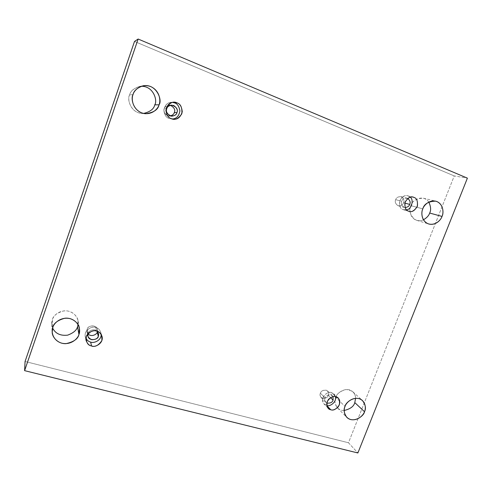 <?xml version="1.0" encoding="UTF-8"?>
<svg xmlns="http://www.w3.org/2000/svg" width="492" height="492" viewBox="0 0 492 492"><rect width="100%" height="100%" fill="white"/><g stroke="black" fill="none" stroke-linecap="round" stroke-linejoin="round"><path stroke-width="0.37" stroke-dasharray="2.46 1.84" d="M344.191 410.482C341.497 410.531 339.277 409.695 337.524 407.966C334.781 403.907 334.209 400.39 335.802 397.407L345.021 406.447L335.802 397.407C333.637 400.642 335.28 410.697 344.191 410.482M52.638 328.072L51.715 324.24L52.336 319.72L52.847 327.401L52.336 319.72C51.383 321.879 51.488 324.659 52.638 328.072M423.452 219.789C421.355 220.785 419.11 220.963 416.724 220.336C409.369 217.901 409.172 208.78 410.912 205.662L422.806 208.854L410.912 205.662C407.068 209.918 413.249 224.776 423.452 219.789M143.596 113.437L141.702 113.431C130.091 112.379 127.059 98.849 129.642 94.95L133.043 94.556L129.642 94.95C126.53 99.07 131.204 114.224 143.596 113.437M172.372 118.978L169.143 118.443L172.372 118.978M170.318 115.952L169.063 116.007C164.672 114.095 163.104 111.635 164.359 108.615L166.782 108.677L164.359 108.615C162.957 110.331 165.244 116.801 170.318 115.952M413.92 197.397L408.391 196.05L410.199 197.206L408.391 196.05C405.728 194.586 402.856 196.068 399.775 200.484C399.055 205.822 400.156 208.86 403.096 209.604L408.526 211.154L403.096 209.604L406.527 209.832L403.096 209.604C400.439 208.971 399.246 206.197 399.51 201.283C401.939 196.665 404.652 194.844 407.647 195.81L413.92 197.397M403.514 202.747C402.979 204.758 401.22 205.767 398.237 205.773C395.451 203.903 394.602 201.868 395.697 199.672L401.767 201.271C400.66 203.503 401.515 205.57 404.332 207.47L405.101 207.599C401.675 206.025 400.568 203.916 401.767 201.271L395.697 199.672C394.682 201.689 395.414 203.682 397.88 205.656C401.023 205.877 402.899 204.912 403.514 202.747C404.529 200.742 403.803 198.75 401.343 196.763C398.2 196.529 396.312 197.495 395.697 199.672C396.214 197.692 397.942 196.677 400.882 196.615C403.741 198.46 404.621 200.508 403.514 202.747L404.818 203.098L403.514 202.747M335.821 396.786L331.577 392.628L333.908 393.963L335.421 396.693C334.48 394.209 333.195 392.856 331.577 392.628C328.865 391.527 326.024 393.108 323.041 397.382C322.438 402.296 323.619 404.971 326.583 405.402L324.08 403.938C321.996 401.644 322.112 398.692 324.437 395.076C327.346 392.634 329.726 391.823 331.577 392.628L335.821 396.786M328.318 395.359C327.198 398.286 324.794 399.006 321.11 397.511C319.991 395.839 319.757 394.393 320.403 393.188L325.058 397.93C324.4 399.16 324.634 400.623 325.766 402.315L326.774 403.04C324.738 401.306 324.166 399.602 325.058 397.93L320.403 393.188C319.437 395.113 320.212 396.866 322.734 398.465C325.888 398.409 327.746 397.376 328.318 395.359C329.283 393.446 328.515 391.687 325.999 390.082C322.838 390.119 320.975 391.152 320.403 393.188C321.491 390.291 323.877 389.553 327.555 390.974C328.724 392.665 328.976 394.123 328.318 395.359L330.575 397.616L328.318 395.359M96.696 331.171L95.755 327.543C97.883 327.863 99.624 329.548 100.983 332.604L101.235 334.523C100.374 330.255 98.548 327.924 95.755 327.543C92.699 325.003 81.998 331.313 85.909 338.361L85.264 336.528C83.837 329.363 93.179 325.729 95.755 327.543L96.696 331.171M87.988 333.791L87.022 331.811L87.189 329.271L88.099 333.428L87.189 329.271C86.592 330.464 86.863 331.971 87.988 333.791M454.251 175.927L134.507 41.445L454.251 175.927L467.4 178.147L454.251 175.927L348.477 442.757L357.881 452.972L348.477 442.757L454.251 175.927M25.067 361.485L348.477 442.757L25.067 361.485M355.605 398.305C355.488 393.059 352.254 390.138 345.901 389.547C340.113 391.195 336.749 393.815 335.802 397.407C336.177 393.422 346.116 385.808 352.77 391.724C354.732 393.784 355.673 395.974 355.605 398.305M78.056 324.603C79.212 320.501 75.879 312.143 67.121 310.919C58.456 310.132 53.234 316.27 52.336 319.72C53.142 315.71 57.017 312.764 63.96 310.876C71.248 310.022 77.539 315.876 78.013 320.692L77.545 326.627M428.79 202.058C423.095 193.436 411.207 200.834 410.912 205.662C412.185 200.896 416.337 198.405 423.366 198.196C425.691 198.817 427.499 200.103 428.79 202.058M141.229 86.278C134.347 87.797 130.485 90.688 129.642 94.95C130.398 91.297 133.633 88.474 139.341 86.494L141.229 86.278M170.453 105.276C166.862 105.263 164.832 106.383 164.359 108.615C164.715 106.838 166.333 105.675 169.193 105.122L170.453 105.276M97.355 331.454C98.056 329.099 96.709 327.198 93.32 325.759C89.685 325.993 87.644 327.168 87.189 329.271C86.77 325.999 96.297 323.742 97.311 329.259L97.355 331.454M97.244 331.337C93.794 327.764 88.031 331.331 88.099 333.428C88.031 331.331 93.794 327.764 97.244 331.337M333.035 396.687L332.315 395.666C328.582 394.233 326.165 394.984 325.058 397.93C324.997 395.697 331.27 392.665 333.035 396.687M407.763 198.424L407.038 198.159C404.055 198.221 402.302 199.26 401.767 201.271C402.444 198.916 404.442 197.968 407.763 198.424M172.587 102.379C168.535 101.789 165.613 104.163 163.818 109.501C164.334 114.716 166.105 117.699 169.143 118.443C166.394 117.772 164.605 115.079 163.762 110.362C164.771 105.134 167.335 102.459 171.462 102.33L172.587 102.379M337.524 407.966L346.755 417.29M51.715 324.24L52.201 332.075M416.724 220.336L428.716 223.971M141.702 113.431L145.509 113.72M173.492 119.175L171.247 118.947M169.063 116.007L171.567 116.204M409.036 211.326L403.594 209.77M398.237 205.773L404.332 207.47M338.188 398.133L333.908 393.963M321.11 397.511L325.766 402.315M102.004 336.307L100.983 332.604M87.022 331.811L87.927 336.018M97.311 329.259L98.406 333.398M86.032 340.31L85.264 336.528M327.555 390.974L332.315 395.666M328.219 408.255L324.08 403.938M400.882 196.615L407.038 198.159M413.163 197.157L407.647 195.81M169.193 105.122L171.708 105.116M173.719 102.275L171.462 102.33M139.341 86.494L143.092 85.786M423.366 198.196L435.617 201.142M78.013 320.692L79.427 328.324M352.77 391.724L362.45 400.531"/><path stroke-width="0.74" d="M354.793 402.61C353.834 406.38 350.298 409.006 344.191 410.482C350.298 409.006 353.834 406.38 354.793 402.61L355.605 398.305L354.793 402.61L364.492 411.712L354.793 402.61M345.021 406.447C343.373 409.516 343.951 413.126 346.755 417.29C353.391 423.852 364.154 415.9 364.492 411.712C363.57 414.953 357.93 421.115 350.679 419.541C343.65 417.357 343.416 409.547 345.021 406.447C345.931 403.163 351.694 396.933 358.951 398.612C365.95 400.894 366.073 408.655 364.492 411.712C366.239 408.514 365.562 404.787 362.45 400.531C355.642 394.473 345.415 402.345 345.021 406.447M77.545 326.627L78.941 334.462L79.427 328.324C78.941 323.355 72.429 317.322 64.882 318.226C57.687 320.194 53.677 323.256 52.847 327.401C53.671 323.533 60.534 316.368 70.227 318.668C79.655 321.682 80.663 330.901 78.941 334.462C78.093 338.262 71.401 345.353 61.734 343.188C52.281 340.316 51.094 331.024 52.847 327.401L52.201 332.075C52.023 336.952 57.81 344.019 65.928 343.656C73.714 341.946 78.05 338.883 78.941 334.462L77.545 326.627C76.82 330.095 73.523 332.936 67.656 335.15C60.424 335.962 55.418 333.607 52.638 328.072C55.418 333.607 60.424 335.962 67.656 335.15C73.523 332.936 76.82 330.095 77.545 326.627L78.056 324.603M429.664 213.042C428.938 215.514 426.872 217.765 423.452 219.789C426.872 217.765 428.938 215.514 429.664 213.042C431.17 210.213 430.881 206.554 428.79 202.058C430.881 206.554 431.17 210.213 429.664 213.042L442.013 216.431L429.664 213.042M422.806 208.854C421.004 212.07 421.17 221.474 428.716 223.971C435.74 225.883 441.047 219.715 442.013 216.431C441.017 219.899 435.242 226.148 428.077 223.749C421.152 220.711 421.127 212.113 422.806 208.854C423.796 205.33 429.694 199.026 436.859 201.535C443.759 204.69 443.667 213.22 442.013 216.431C443.907 213.208 443.618 203.294 435.617 201.142C428.403 201.369 424.129 203.94 422.806 208.854M154.759 104.839C153.935 108.941 150.214 111.807 143.596 113.437C150.214 111.807 153.935 108.941 154.759 104.839C157.735 100.866 153.627 85.971 141.229 86.278C153.627 85.971 157.735 100.866 154.759 104.839L159.033 104.808L154.759 104.839M133.043 94.556C130.355 98.603 133.486 112.631 145.509 113.72C153.553 112.693 158.061 109.722 159.033 104.808C158.092 108.929 151.216 116.124 141.573 112.828C132.163 108.769 131.198 98.394 133.043 94.556C133.959 90.362 141.013 83.093 150.681 86.555C160.054 90.768 160.847 101.038 159.033 104.808C162.76 100.423 156.468 83.296 143.092 85.786C137.176 87.84 133.83 90.762 133.043 94.556M171.351 118.658L173.492 119.175C177.594 119.685 180.515 117.25 182.261 111.875C181.739 106.641 179.955 103.634 176.905 102.846L174.598 102.896C177.317 103.584 179.088 106.26 179.924 110.921C178.971 116.081 176.456 118.769 172.372 118.978C176.456 118.769 178.971 116.081 179.924 110.921C179.088 106.26 177.317 103.584 174.598 102.896L172.587 102.379L176.905 102.846C180.675 103.904 182.311 107.551 181.825 113.8C178.332 118.849 174.838 120.472 171.351 118.658C167.569 117.643 165.909 113.99 166.37 107.705C169.894 102.613 173.405 100.995 176.905 102.846L173.719 102.275C169.531 102.404 166.923 105.128 165.89 110.442C166.745 115.239 168.565 117.982 171.351 118.658M174.322 112.539C174.002 114.033 172.667 115.177 170.318 115.952C172.667 115.177 174.002 114.033 174.322 112.539C175.521 109.937 174.23 107.52 170.453 105.276C174.23 107.52 175.521 109.937 174.322 112.539L176.923 112.668L174.322 112.539M166.782 108.677C165.503 111.752 167.102 114.261 171.567 116.204C174.74 115.805 176.53 114.624 176.923 112.668C178.233 109.372 176.493 106.85 171.708 105.116C168.793 105.675 167.151 106.862 166.782 108.677C167.385 106.124 169.691 105.067 173.688 105.491C176.96 107.951 178.036 110.343 176.923 112.668C176.327 115.202 174.039 116.26 170.047 115.854C166.763 113.412 165.675 111.02 166.782 108.677M408.526 211.154L409.036 211.326C411.958 212.446 414.75 210.699 417.407 206.099C417.843 201 416.681 198.098 413.92 197.397C416.878 198.184 417.972 201.265 417.21 206.646C414.11 211.099 411.22 212.599 408.526 211.154C405.562 210.404 404.442 207.317 405.187 201.905C408.311 197.421 411.22 195.921 413.92 197.397L413.163 197.157C410.131 196.179 407.382 198.03 404.916 202.716C404.639 207.704 405.845 210.514 408.526 211.154M410.199 197.206C414.049 199.26 411.779 209.5 406.527 209.832C411.779 209.5 414.049 199.26 410.199 197.206M405.101 207.599C407.72 207.187 409.252 206.117 409.695 204.389L404.818 203.098L409.695 204.389C410.697 202.476 410.057 200.49 407.763 198.424C410.057 200.49 410.697 202.476 409.695 204.389C409.252 206.117 407.72 207.187 405.101 207.599M330.753 409.738C332.672 410.556 335.107 409.676 338.053 407.099C340.335 403.342 340.378 400.353 338.188 398.133L335.821 396.786C338.81 397.253 339.984 399.959 339.357 404.91C336.356 409.215 333.484 410.826 330.753 409.738C327.752 409.301 326.559 406.595 327.174 401.613C330.2 397.284 333.084 395.673 335.821 396.786C333.951 395.968 331.54 396.798 328.594 399.283C326.233 402.948 326.11 405.937 328.219 408.255L330.753 409.738L326.836 405.666L330.753 409.738M335.421 396.693C336.879 402.659 329.019 407.044 326.786 405.457C329.019 407.044 336.879 402.659 335.421 396.693M326.774 403.04C330.261 403.458 332.364 402.487 333.078 400.113L330.575 397.616L333.078 400.113L333.035 396.687L333.078 400.113C332.364 402.487 330.261 403.458 326.774 403.04M91.512 345.938C94.249 347.899 104.04 343.588 102.004 336.307C100.626 333.201 98.861 331.491 96.696 331.171C100.473 331.805 102.188 334.966 101.838 340.655C98.468 345.519 95.03 347.278 91.512 345.938C87.724 345.341 85.989 342.18 86.309 336.454C89.71 331.553 93.172 329.794 96.696 331.171C94.083 329.339 84.587 333.035 86.032 340.31C87.355 343.748 89.181 345.624 91.512 345.938L90.657 342.075L91.512 345.938M101.235 334.523C101.075 341.208 93.043 343.434 90.657 342.075C93.043 343.434 101.075 341.208 101.235 334.523M97.195 332.014C97.318 334.185 91.174 337.653 87.988 333.791C91.174 337.653 97.318 334.185 97.195 332.014L98.283 336.202L97.195 332.014M88.031 333.631L87.927 336.018C88.671 341.743 98.726 339.664 98.283 336.202L98.406 333.398L97.244 331.337C98.603 333.275 98.947 334.898 98.283 336.202C97.779 338.459 95.589 339.628 91.715 339.714C88.326 337.961 87.096 335.931 88.031 333.631M134.507 41.445L138.135 39.028L467.4 178.147L357.881 452.972L24.6 370.648L138.135 39.028L134.507 41.445L25.067 361.485L24.6 370.648L25.067 361.485L134.507 41.445M467.4 178.147L138.135 39.028L24.6 370.648L357.881 452.972L467.4 178.147M85.909 338.361C87.373 340.556 88.954 341.799 90.657 342.075C88.954 341.799 87.373 340.556 85.909 338.361"/></g></svg>
